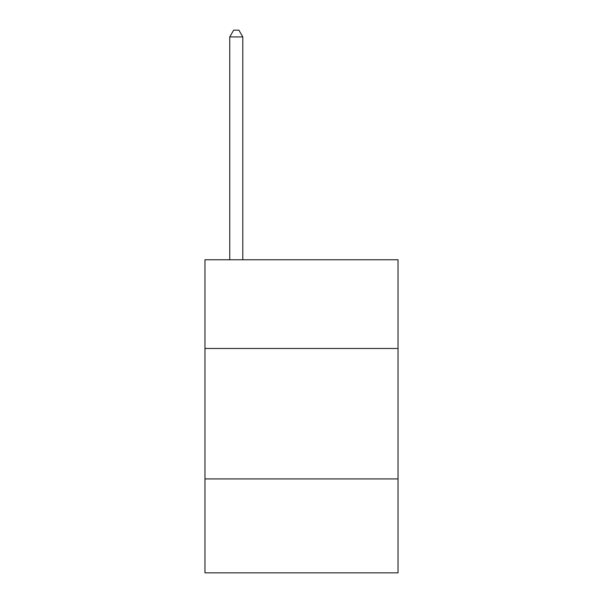 <?xml version="1.0" encoding="UTF-8"?>
<svg xmlns="http://www.w3.org/2000/svg" width="603" height="603" viewBox="0 0 603 603"><rect width="100%" height="100%" fill="white"/><g stroke="black" fill="none" stroke-linecap="round" stroke-linejoin="round"><path stroke-width="0.9" d="M398.04 348.466L398.04 259.757L204.96 259.757L204.96 348.466L398.04 348.466L398.04 572.85L204.96 572.85L204.96 348.466M398.04 478.918L204.96 478.918M242.798 259.757L242.798 36.934L229.751 36.934L229.751 259.757M229.751 36.934L233.663 30.15L238.878 30.15L242.798 36.934"/></g></svg>
